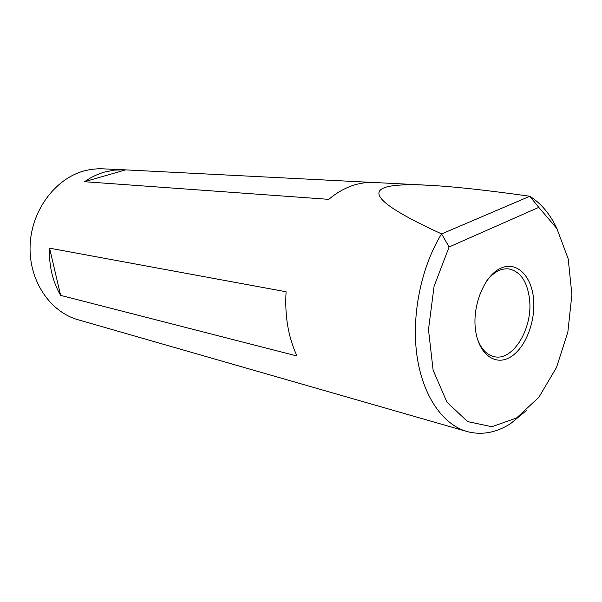 <?xml version="1.0" encoding="UTF-8"?>
<svg xmlns="http://www.w3.org/2000/svg" width="602" height="602" viewBox="0 0 602 602"><rect width="100%" height="100%" fill="white"/><g stroke="black" fill="none" stroke-linecap="round" stroke-linejoin="round"><path stroke-width="0.9" d="M533.515 298.502C535.9 321.596 525.26 348.648 510.022 357.302C494.829 366.309 478.214 353.683 475.414 329.174C472.382 304.778 484.512 275.731 500.382 268.394C516.223 260.681 531.348 275.302 533.515 298.502M477.22 338.354C480.915 348.769 486.566 354.864 494.174 356.655C513.167 361.524 533.161 327.872 529.519 299.021C527.239 281.427 520.339 271.389 508.81 268.913C501.03 268.131 493.708 272.066 486.837 280.72M428.458 185.258L373.789 182.481C366.535 182.113 359.198 183.234 351.786 185.837C343.817 188.674 336.149 193.174 328.767 199.345L84.536 181.714C90.864 177.297 97.539 174.083 104.545 172.074L114.335 170.118L124.125 169.802L99.149 168.673L90.872 169.418L84.002 170.93C54.955 178.847 31.221 210.843 30.1 245.751C28.813 280.667 50.079 311.964 78.072 319.76L466.986 431.529C442.839 424.658 422.702 395.958 416.968 355.692C411.279 315.456 421.091 267.115 441.552 233.885C383.549 207.336 369.462 193.347 384.497 187.658C391.751 184.964 406.403 184.159 428.458 185.258C452.553 186.462 486.318 190.119 529.745 196.237C541.1 203.31 550.228 214.214 557.106 228.948M526.885 410.128L510.556 423.65C496.146 432.785 481.623 435.412 466.986 431.529M124.125 169.802L372.224 182.421M49.56 248.167L286.093 291.767C284.633 315.877 288.268 337.293 297.012 355.993L60.621 295.371C52.547 281.367 48.86 265.625 49.56 248.167L60.621 295.371M449.1 246.963L434.08 286.334L428.481 329.58L433.101 370.147L446.947 402.159L467.596 421.588L491.887 426.728L516.591 417.961L538.88 397.252L556.496 367.483L567.852 332.048L571.9 294.581L568.198 258.83L556.88 228.549L538.79 207.366L449.1 246.963L441.552 233.885M529.745 196.237L538.79 207.366M441.755 233.862L529.737 196.297M125.54 169.892L84.536 181.714"/></g></svg>
